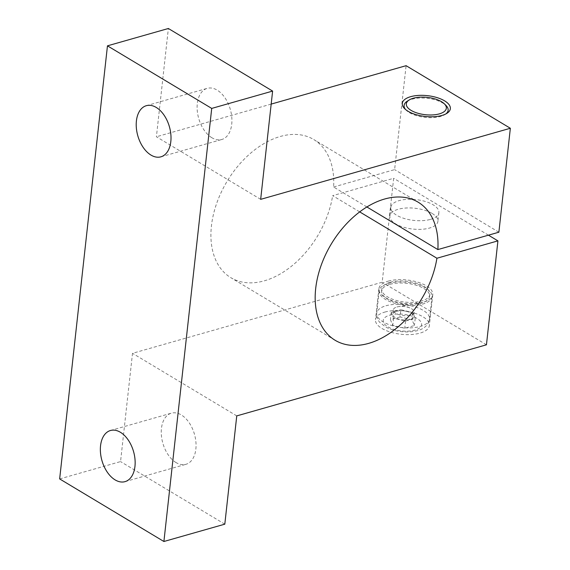 <?xml version="1.0" encoding="UTF-8"?>
<svg xmlns="http://www.w3.org/2000/svg" width="570" height="570" viewBox="0 0 570 570"><rect width="100%" height="100%" fill="white"/><g stroke="black" fill="none" stroke-linecap="round" stroke-linejoin="round"><path stroke-width="0.43" stroke-dasharray="2.85 2.14" d="M407.315 101.154A22.152 9.59 -173.7 0 1 411.789 99.258A22.152 9.59 -173.7 0 1 445.947 105.414M445.804 113.964A22.152 9.59 -173.7 0 1 444.935 114.57A22.152 9.59 -173.7 0 1 425.07 117.391A22.152 9.59 -173.7 0 1 406.303 110.309A22.152 9.59 -173.7 0 1 405.584 109.526M211.883 137.74A26.583 16.437 74.1 0 1 197.277 110.886A26.583 16.437 74.1 0 1 207.231 88.357A26.583 16.437 74.1 0 1 230.323 109.426A26.583 16.437 74.1 0 1 221.794 139.493A26.583 16.437 74.1 0 1 211.883 137.74M260.668 199.35L156.408 136.772L168.364 28.5M59.651 478.921L120.548 461.586L132.504 353.315L382.185 282.228L393.663 178.289L332.652 195.66L359.684 211.883M224.808 524.165L120.548 461.586M176.023 462.555A26.583 16.437 74.1 0 1 161.424 435.694A26.583 16.437 74.1 0 1 171.371 413.172A26.583 16.437 74.1 0 1 194.463 434.24A26.583 16.437 74.1 0 1 185.934 464.308A26.583 16.437 74.1 0 1 176.023 462.555M236.757 415.893L132.504 353.315M384.871 312.068A27.118 11.735 -173.7 0 1 414.283 313.065A27.118 11.735 -173.7 0 1 429.367 325.577A27.118 11.735 -173.7 0 1 401.13 334.269A27.118 11.735 -173.7 0 1 375.466 319.62A27.118 11.735 -173.7 0 1 384.871 312.068M486.445 344.807L382.185 282.228M488.44 235.175L393.663 178.289M432.16 213.458A24.168 10.46 -173.7 0 1 437.917 221.31A24.168 10.46 -173.7 0 1 412.744 229.055A24.168 10.46 -173.7 0 1 389.873 216.009A24.168 10.46 -173.7 0 1 406.097 208.014A24.168 10.46 -173.7 0 1 432.16 213.458M366.88 206.967L333.607 186.996A80.555 52.853 121 0 0 313.799 139.565A80.555 52.853 121 0 0 227.024 181.431A80.555 52.853 121 0 0 230.886 277.704A80.555 52.853 121 0 0 291.655 266.09A80.555 52.853 121 0 0 332.652 195.66M430.485 219.386A24.168 10.46 6.3 0 0 438.872 212.646A24.168 10.46 6.3 0 0 433.115 204.794A24.168 10.46 6.3 0 0 407.051 199.35A24.168 10.46 6.3 0 0 390.828 207.345A24.168 10.46 6.3 0 0 404.272 218.495A24.168 10.46 6.3 0 0 430.485 219.386M333.607 186.996L394.618 169.625L406.097 65.685M498.878 232.204L394.618 169.625M271.178 104.096L156.408 136.772M388.284 281.131A27.118 11.735 -173.7 0 1 417.696 282.136A27.118 11.735 -173.7 0 1 432.787 294.64A27.118 11.735 -173.7 0 1 404.543 303.333A27.118 11.735 -173.7 0 1 378.879 288.691A27.118 11.735 -173.7 0 1 388.284 281.131M390.194 282.278A24.168 10.46 -173.7 0 1 416.406 283.169A24.168 10.46 -173.7 0 1 429.851 294.32A24.168 10.46 -173.7 0 1 404.686 302.064A24.168 10.46 -173.7 0 1 381.807 289.011A24.168 10.46 -173.7 0 1 390.194 282.278M400.083 316.92L390.414 319.67L392.751 325.349L404.75 328.277L414.418 325.527L412.089 319.848L400.083 316.92L400.881 309.702L412.88 312.631L415.216 318.309L405.548 321.06L393.542 318.131L391.212 312.453L400.881 309.702M388.405 283.404A26.583 11.507 -173.7 0 1 417.24 284.38A26.583 11.507 -173.7 0 1 432.032 296.642A26.583 11.507 -173.7 0 1 404.344 305.164A26.583 11.507 -173.7 0 1 379.178 290.807A26.583 11.507 -173.7 0 1 388.405 283.404M389.966 284.337A24.168 10.46 -173.7 0 1 416.178 285.228A24.168 10.46 -173.7 0 1 429.623 296.379A24.168 10.46 -173.7 0 1 404.458 304.123A24.168 10.46 -173.7 0 1 381.579 291.078A24.168 10.46 -173.7 0 1 389.966 284.337M396.435 311.313A10.474 4.532 -173.7 0 1 407.799 311.697A10.474 4.532 -173.7 0 1 413.62 316.528A10.474 4.532 -173.7 0 1 402.719 319.884A10.474 4.532 -173.7 0 1 392.801 314.234A10.474 4.532 -173.7 0 1 396.435 311.313M405.548 321.06L404.75 328.277M415.216 318.309L414.418 325.527M393.542 318.131L392.751 325.349M391.212 312.453L390.414 319.67M412.88 312.631L412.089 319.848M396.912 306.981A10.474 4.532 -173.7 0 1 398.33 306.667A10.474 4.532 -173.7 0 1 409.887 307.942A10.474 4.532 -173.7 0 1 414.098 312.196A10.474 4.532 -173.7 0 1 403.197 315.559A10.474 4.532 -173.7 0 1 393.286 309.902A10.474 4.532 -173.7 0 1 396.912 306.981M389.909 315.089A19.337 8.372 -173.7 0 1 421.33 322.748A19.337 8.372 -173.7 0 1 396.015 329.959A19.337 8.372 -173.7 0 1 389.909 315.089M385.933 305.777A26.583 11.507 -173.7 0 1 414.768 306.76A26.583 11.507 -173.7 0 1 429.559 319.022A26.583 11.507 -173.7 0 1 401.871 327.543A26.583 11.507 -173.7 0 1 376.713 313.187A26.583 11.507 -173.7 0 1 385.933 305.777M444.935 114.57L446.844 113.373M406.303 110.309L404.7 108.728M418.059 202.136L313.799 139.565M335.139 340.283L230.886 277.704M160.89 156.828L221.794 139.493M146.333 105.692L207.231 88.357M125.029 481.643L185.934 464.308M110.473 430.507L171.371 413.172M378.879 288.691L375.466 319.62M432.787 294.64L429.367 325.577M432.032 296.642L429.559 319.022C428.341 326.311 422.213 329.317 418.017 330.472C412.993 331.911 407.429 332.296 401.309 331.619C395.331 330.935 390.087 329.375 385.577 326.938L379.82 322.413C377.475 319.72 376.435 316.642 376.713 313.187L379.178 290.807M381.807 289.011L381.579 291.078M429.851 294.32L429.623 296.379M390.828 207.345L389.873 216.009M438.872 212.646L437.917 221.31M409.887 307.942L404.287 305.634L398.33 306.667M393.286 309.902L392.801 314.234M414.098 312.196L413.62 316.528"/><path stroke-width="0.85" d="M444.344 103.833A20.142 8.721 -173.7 0 1 425.37 114.72A20.142 8.721 -173.7 0 1 409.224 99.957A20.142 8.721 -173.7 0 1 413.293 98.232A20.142 8.721 -173.7 0 1 444.344 103.833L445.947 105.414A22.152 9.59 -173.7 0 1 445.804 113.964M405.584 109.526A22.152 9.59 -173.7 0 1 407.315 101.154L409.224 99.957M410.685 96.672A24.168 10.46 -173.7 0 1 441.921 99.451A24.168 10.46 -173.7 0 1 446.844 113.373A24.168 10.46 -173.7 0 1 425.177 116.458A24.168 10.46 -173.7 0 1 404.7 108.728A24.168 10.46 -173.7 0 1 410.685 96.672M497.924 240.868L436.912 258.238A80.555 52.853 121 0 1 395.908 328.669A80.555 52.853 121 0 1 335.139 340.283A80.555 52.853 121 0 1 331.284 244.01A80.555 52.853 121 0 1 418.059 202.136A80.555 52.853 121 0 1 437.867 249.575L498.878 232.204L510.349 128.264L260.668 199.35L272.617 91.079L168.364 28.5L107.459 45.835L59.651 478.921L163.904 541.5L224.808 524.165L236.757 415.893L486.445 344.807L497.924 240.868L488.44 235.175M272.617 91.079L211.719 108.414L107.459 45.835M115.126 479.897A26.583 16.437 74.1 0 1 100.52 453.036A26.583 16.437 74.1 0 1 110.473 430.507A26.583 16.437 74.1 0 1 133.558 451.575A26.583 16.437 74.1 0 1 125.029 481.643A26.583 16.437 74.1 0 1 115.126 479.897M150.986 155.083A26.583 16.437 74.1 0 1 136.38 128.222A26.583 16.437 74.1 0 1 146.333 105.692A26.583 16.437 74.1 0 1 169.418 126.761A26.583 16.437 74.1 0 1 160.89 156.828A26.583 16.437 74.1 0 1 150.986 155.083M211.719 108.414L163.904 541.5M436.912 258.238L359.684 211.883M437.867 249.575L366.88 206.967M510.349 128.264L406.097 65.685L271.178 104.096"/></g></svg>
